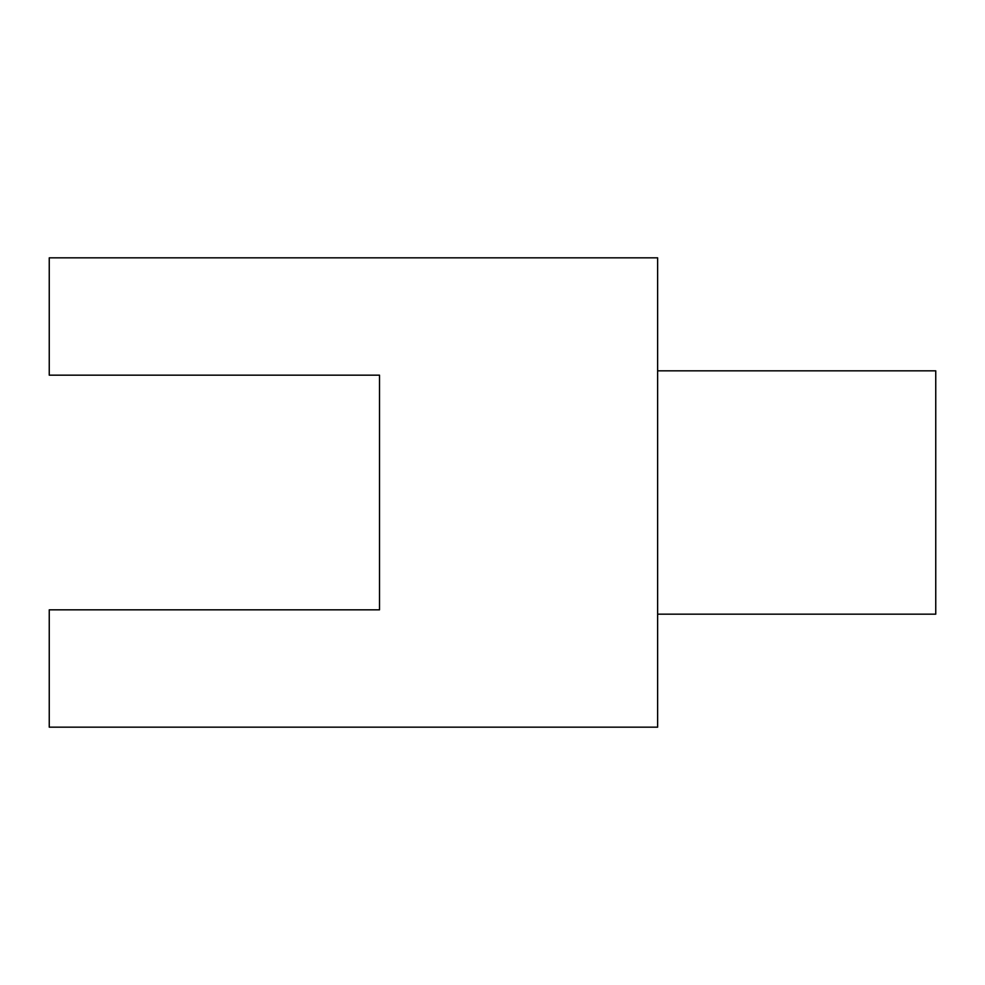 <?xml version="1.0" encoding="UTF-8"?>
<svg xmlns="http://www.w3.org/2000/svg" width="985" height="985" viewBox="0 0 985 985"><rect width="100%" height="100%" fill="white"/><g stroke="black" fill="none" stroke-linecap="round" stroke-linejoin="round"><path stroke-width="1.48" d="M657.635 614.172L935.75 614.172L935.75 370.828L657.635 370.828M49.25 609.826L379.52 609.826L379.52 375.174L49.25 375.174L49.25 257.836L657.635 257.836L657.635 727.164L49.25 727.164L49.25 609.826"/></g></svg>
